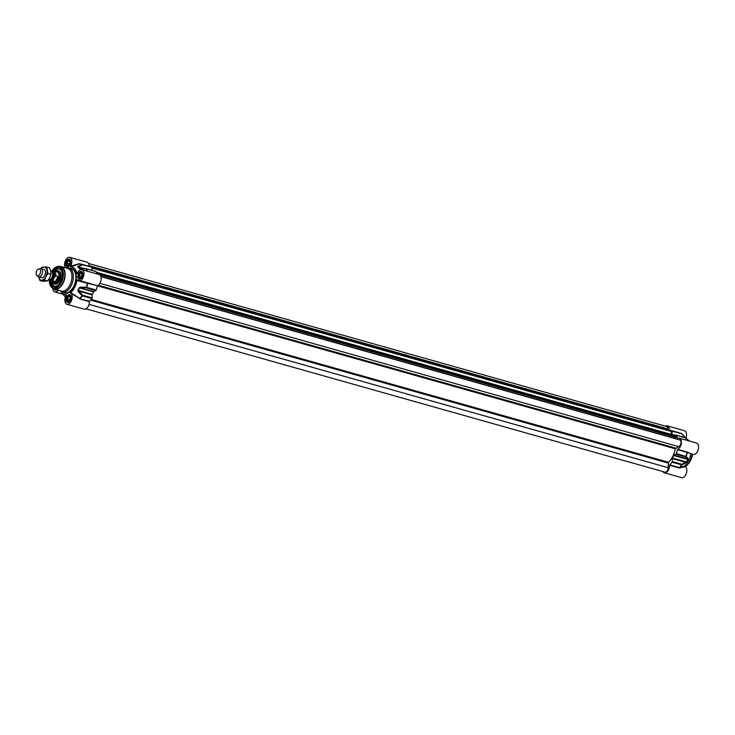 <?xml version="1.0" encoding="UTF-8"?>
<svg xmlns="http://www.w3.org/2000/svg" width="735" height="735" viewBox="0 0 735 735"><rect width="100%" height="100%" fill="white"/><g stroke="black" fill="none" stroke-linecap="round" stroke-linejoin="round"><path stroke-width="1.1" d="M40.407 276.443A4.272 2.49 -74.2 0 0 44.688 275.551A4.272 2.49 -74.2 0 0 43.935 269.488M40.903 268.633L41.941 267.283L46.663 266.998L47.977 273.448L45.809 276.682L44.578 280.173L39.855 280.467L38.679 276.875A6.762 3.941 -74.2 0 0 38.725 277.104A6.762 3.941 -74.2 0 0 41.748 280.191A6.762 3.941 -74.2 0 0 45.809 276.682A6.762 3.941 -74.2 0 0 46.847 270.085A6.762 3.941 -74.2 0 0 43.834 267.007A6.762 3.941 -74.2 0 0 41.004 268.661A4.272 2.49 -74.2 0 0 40.361 268.633L38.753 268.891A3.556 2.076 -74.2 0 0 36.75 270.719A3.556 2.076 -74.2 0 0 36.888 275.496A3.556 2.076 -74.2 0 0 39.929 273.962A3.556 2.076 -74.2 0 0 40.453 270.397A3.556 2.076 -74.2 0 0 38.753 268.891M39.855 280.467L42.814 281.294L47.527 281.009L49.704 277.775L50.926 274.274L50.743 271.187L49.612 267.825L46.663 266.998M47.527 281.009L44.578 280.173M50.926 274.274L47.977 273.448M670.862 430.885L671.413 431.509L671.331 434.716M675.897 436.02L676.384 436.425L675.934 437.334L99.62 274.734M675.584 437.233L674.464 438.427M100.952 276.663L679.728 439.907A3.556 2.076 105.8 0 1 680.932 443.095A3.556 2.076 105.8 0 1 678.791 446.65L675.245 448.782A15.655 9.132 105.8 0 1 668.446 462.232L668.161 467.69A3.556 2.076 105.8 0 1 664.973 472.146L86.05 308.847M88.512 263.442L666.59 426.502A3.556 2.076 105.8 0 1 667.839 428.9L667.849 430.012M48.565 279.658L48.813 279.732A4.272 2.49 -74.2 0 0 51.882 277.573A4.272 2.49 -74.2 0 0 51.138 271.518L50.788 271.417M53.508 278.712L55.731 275.809L58.01 276.452L57.799 279.649L55.391 281.634L53.113 280.99L53.508 278.712A4.658 2.72 105.8 0 1 49.383 279.778M58.01 276.452L55.391 281.634M48.988 279.769L50.862 281.606L54.087 282.516A5.512 3.216 -74.2 0 0 58.047 279.723A5.512 3.216 -74.2 0 0 57.082 271.895L53.857 270.985L50.945 271.858M53.536 282.359A5.696 3.326 -74.2 0 0 54.28 282.754A5.696 3.326 -74.2 0 0 58.368 279.87A5.696 3.326 -74.2 0 0 57.367 271.794A5.696 3.326 -74.2 0 0 56.531 271.739M36.888 275.496L38.119 276.562A4.272 2.49 -74.2 0 0 38.707 276.884A4.272 2.49 -74.2 0 0 41.776 274.715A4.272 2.49 -74.2 0 0 41.022 268.661L43.962 269.488M79.095 275.478L80.17 273.356L81.658 273.264L82.072 275.303L80.997 277.426L79.509 277.518L79.095 275.478L81.622 276.195M80.17 273.356L81.769 273.806M78.617 277.334A3.556 2.076 -74.2 0 0 78.645 277.417A3.556 2.076 -74.2 0 0 79.784 278.859A3.556 2.076 -74.2 0 0 80.225 278.905M82.118 272.207A3.556 2.076 -74.2 0 0 81.714 272.014A3.556 2.076 -74.2 0 0 79.986 272.648A3.556 2.076 -74.2 0 0 79.922 272.713M78.562 275.515A3.344 1.948 105.8 0 1 79.867 272.768A3.344 1.948 105.8 0 1 82.55 273.475A3.344 1.948 105.8 0 1 81.254 278.05A3.344 1.948 105.8 0 1 78.599 277.251A3.344 1.948 105.8 0 1 78.562 275.515M68.383 296.683L69.871 296.591L70.294 298.621L69.219 300.753L67.73 300.845L67.308 298.805L68.383 296.683L69.981 297.133M67.308 298.805L69.843 299.522M70.33 295.534A3.556 2.076 -74.2 0 0 69.935 295.341A3.556 2.076 -74.2 0 0 68.364 295.828A3.556 2.076 -74.2 0 0 68.199 295.975A3.556 2.076 -74.2 0 0 68.144 296.04M66.839 300.652A3.556 2.076 -74.2 0 0 66.857 300.744A3.556 2.076 -74.2 0 0 67.997 302.186A3.556 2.076 -74.2 0 0 68.447 302.232M68.236 295.957A3.344 1.948 105.8 0 1 70.799 296.94A3.344 1.948 105.8 0 1 69.421 301.423A3.344 1.948 105.8 0 1 66.821 300.569A3.344 1.948 105.8 0 1 68.079 296.095A3.344 1.948 105.8 0 1 68.236 295.957L68.079 296.095M68.089 261.035L69.586 260.943L70 262.983L68.925 265.105L67.436 265.197L67.014 263.158L68.089 261.035L69.696 261.485M67.014 263.158L69.549 263.874M70.036 259.887A3.556 2.076 -74.2 0 0 69.641 259.694A3.556 2.076 -74.2 0 0 68.07 260.181A3.556 2.076 -74.2 0 0 67.914 260.328A3.556 2.076 -74.2 0 0 67.85 260.392M66.545 265.004A3.556 2.076 -74.2 0 0 66.563 265.096A3.556 2.076 -74.2 0 0 67.712 266.539A3.556 2.076 -74.2 0 0 68.153 266.584M67.942 260.309A3.344 1.948 105.8 0 1 70.505 261.292A3.344 1.948 105.8 0 1 69.136 265.776A3.344 1.948 105.8 0 1 66.527 264.931A3.344 1.948 105.8 0 1 67.785 260.447A3.344 1.948 105.8 0 1 67.942 260.309M55.162 289.287A3.556 2.076 -74.2 0 0 55.924 289.866A3.556 2.076 -74.2 0 0 56.374 289.912M56.384 289.636A3.344 1.948 105.8 0 1 55.327 289.333M66.931 304.29L84.176 309.15A5.871 3.427 -74.2 0 0 89.422 301.644L89.578 301.249A19.569 11.42 -74.2 0 0 91.921 298.566L92.132 297.895L82.55 295.185L82.035 295.727L82.55 295.185L78.783 291.179L78.305 291.676L82.035 295.727A19.477 11.365 105.8 0 1 79.72 298.373L70.707 292.631L70.689 293.256A5.871 3.427 105.8 0 1 71.662 300.082A5.871 3.427 105.8 0 1 66.931 304.29A5.871 3.427 105.8 0 1 66.279 295.286L66.398 294.946M89.137 266.336A5.871 3.427 -74.2 0 0 87.07 262.202L69.825 257.342A5.871 3.427 105.8 0 1 70.468 266.346L70.496 266.943L79.435 263.902A19.477 11.365 105.8 0 1 81.778 264.398A0.707 0.487 63.9 0 1 82.292 264.857L82.072 264.389A0.707 0.579 112.4 0 0 81.778 264.398L78.094 266.318A0.707 0.487 61.6 0 1 78.581 266.759L82.292 264.857L91.664 267.09A19.569 11.42 -74.2 0 0 90.929 266.842L81.346 264.141A19.569 11.42 -74.2 0 0 79.702 263.883M670.991 430.921L91.884 267.577L91.912 270.305M96.974 273.916A19.569 11.42 -74.2 0 0 96.074 271.601L95.688 271.445M97.479 285.694A5.871 3.427 -74.2 0 0 101.108 279.879A5.871 3.427 -74.2 0 0 99.142 274.522L81.897 269.662A5.871 3.427 105.8 0 1 83.597 276.241A5.871 3.427 105.8 0 1 78.709 280.963A5.871 3.427 105.8 0 1 77.405 279.962L97.479 285.694L82.384 282.001M87.401 282.911L87.346 283.278A19.477 11.365 105.8 0 1 86.317 287.238L80.584 287.155L80.547 287.697L86.252 287.844L86.317 287.238L86.252 287.844L95.844 290.546L96.23 290.04A19.569 11.42 -74.2 0 0 97.259 286.025M95.844 290.546L93.869 291.464L79.123 287.771A16.28 9.5 105.8 0 1 77.864 290.261L78.305 291.676M93.529 291.859A16.372 9.555 105.8 0 1 92.27 294.358L92.114 294.937L78.783 291.179L78.167 290.38A16.372 9.555 -74.2 0 0 79.435 287.881L93.529 291.859L93.869 291.464M92.114 294.937L92.132 297.895M53.738 270.958A9.252 5.402 105.8 0 1 58.929 268.532A9.252 5.402 105.8 0 1 61.859 272.161M50.21 281.312A9.61 5.604 -74.2 0 0 58.203 284.886A9.61 5.604 -74.2 0 0 61.832 272.023A9.61 5.604 -74.2 0 0 53.15 270.893M58.304 284.785A9.252 5.402 105.8 0 1 53.903 286.347A9.252 5.402 105.8 0 1 50.743 281.569M81.897 269.662A5.871 3.427 105.8 0 0 77.35 273.365L76.945 273.521A14.231 8.305 -74.2 0 0 70.496 266.943M65.443 267.788A5.871 3.427 105.8 0 1 65.332 260.916A5.871 3.427 105.8 0 1 69.825 257.342M58.341 290.187A5.871 3.427 105.8 0 1 54.849 291.97A5.871 3.427 105.8 0 1 52.791 288.184M60.968 291.437A14.231 8.305 -74.2 0 0 61.639 292.475A14.231 8.305 -74.2 0 0 66.251 294.68L66.279 295.286M70.707 292.631A14.231 8.305 -74.2 0 0 77 280.182L77.405 279.962M60.077 290.674A12.458 7.267 -74.2 0 0 62.218 292.015A12.458 7.267 -74.2 0 0 71.157 285.704A12.458 7.267 -74.2 0 0 68.98 268.045A12.458 7.267 -74.2 0 0 66.453 268.073M81.19 264.095L79.435 263.902M79.141 263.644L70.468 266.346M70.689 293.256L79.986 298.539A19.569 11.42 -74.2 0 0 82.329 295.865L91.921 298.566M79.426 298.704L89.578 301.249M80.584 287.155L79.123 287.771M65.948 297.372L64.836 296.269A16.28 9.5 105.8 0 1 63.55 294.965A16.28 9.5 105.8 0 1 63.541 294.956L64.91 296.343A0.707 0.56 -52 0 1 64.836 296.269M64.441 295.948L65.433 297.023A0.707 0.707 0 0 0 65.443 297.032A0.707 0.625 136.9 0 1 65.433 297.032L65.433 297.032A0.707 0.625 136.9 0 1 65.351 296.912L64.524 296.012M80.391 268.597L86.17 268.881A0.707 0.487 -26.1 0 1 86.482 268.891L86.298 268.716A0.707 0.707 0 0 0 86.124 268.698L79.279 268.303A16.372 9.555 -74.2 0 0 77.974 266.98L85.352 268.67M78.094 266.318L77.671 266.98A16.28 9.5 105.8 0 1 78.967 268.303L86.17 268.881A19.477 11.365 105.8 0 1 87.033 271.114M79.6 268.459L80.437 268.698M53.912 288.855A11.742 6.854 -74.2 0 0 54.656 289.149L61.446 291.06A11.742 6.854 -74.2 0 0 69.871 285.106A11.742 6.854 -74.2 0 0 67.822 268.459L61.033 266.539A11.742 6.854 -74.2 0 0 60.242 266.401M53.912 271.004L59.039 268.569A9.252 5.402 -74.2 0 0 54.61 270.296M51.147 282.589A9.252 5.402 -74.2 0 0 54.013 286.374L50.917 281.624M60.582 273.402A6.192 3.611 -74.2 0 0 57.927 271.647A6.192 3.611 -74.2 0 0 57.358 271.794L59.048 272.272M54.271 282.754A6.192 3.611 -74.2 0 0 54.675 283.177A6.192 3.611 -74.2 0 0 57.863 283.058M52.663 282.111A6.937 4.052 -74.2 0 0 54.73 284.169A6.937 4.052 -74.2 0 0 60.858 275.735A6.937 4.052 -74.2 0 0 58.488 270.82A6.937 4.052 -74.2 0 0 55.658 271.5M59.425 280.954A5.696 3.326 105.8 0 1 59.93 277.922A5.696 3.326 105.8 0 1 60.821 276.02M674.638 435.653L676.237 435.239A19.569 11.42 105.8 0 1 677.33 438.281L677.551 438.4A5.871 3.427 105.8 0 1 679.305 438.17A5.871 3.427 105.8 0 1 681.271 443.517A5.871 3.427 105.8 0 1 677.642 449.342L677.422 449.673A19.569 11.42 105.8 0 1 676.393 453.688L676.007 454.193L685.599 456.894A0.707 0.625 -43.1 0 0 686.196 456.453L685.599 456.894L687.354 458.861A0.707 0.634 -40.2 0 0 687.942 458.475L686.196 456.453A19.477 11.365 -74.2 0 0 687.225 452.484L690.854 453.633M672.856 435.148A16.372 9.555 -74.2 0 0 672.24 434.596L675.143 435.414M675.667 435.175L672.24 434.596M672.075 434.164L672.047 431.206L681.657 433.604A0.707 0.579 112.4 0 0 681.418 433.439L685.397 437.922M665.35 426.153A5.871 3.427 105.8 0 1 667.233 425.85A5.871 3.427 105.8 0 1 669.3 429.984L669.456 430.232A19.569 11.42 105.8 0 1 671.092 430.489A19.569 11.42 105.8 0 1 671.827 430.738L672.047 431.206M669.585 465.292L679.177 467.993L679.599 467.579A19.477 11.365 -74.2 0 0 681.915 464.933L685.654 462.986A0.707 0.487 -118.4 0 0 685.599 462.343L681.887 464.244L681.915 464.933A0.707 0.487 -116.1 0 0 681.887 464.244L672.295 461.543L672.084 462.214A19.569 11.42 105.8 0 1 669.732 464.887L669.585 465.292A5.871 3.427 105.8 0 1 664.33 472.798A5.871 3.427 105.8 0 1 662.887 471.558M672.295 461.543L672.277 458.585L685.599 462.343L686.756 462.003A16.28 9.5 -74.2 0 0 688.015 459.522L687.942 458.475M672.424 458.006A16.372 9.555 -74.2 0 0 673.692 455.498L674.032 455.103L687.354 458.861L687.785 459.476A16.372 9.555 105.8 0 1 686.527 461.975L672.424 458.006L672.277 458.585M674.032 455.103L676.007 454.193M685.957 437.968A5.871 3.427 -74.2 0 0 684.469 430.71L667.233 425.85M679.581 467.984L685.075 466.633L684.579 466.073L679.324 467.598L669.732 464.887M677.422 449.673L687.014 452.374A19.569 11.42 105.8 0 1 685.976 456.389L676.393 453.688M689.733 453.311L687.556 452.19M689.724 453.311L693.362 454.34A5.871 3.427 -74.2 0 0 698.25 449.618A5.871 3.427 -74.2 0 0 696.55 443.03L679.305 438.17M685.654 462.986L686.756 462.003M685.443 437.794L685.828 437.95A0.707 0.487 -26.1 0 1 686.049 438.088A0.707 0.625 -43.1 0 0 685.737 437.821M686.922 440.32A19.477 11.365 -74.2 0 0 686.049 438.088L687.859 440.044A16.28 9.5 -74.2 0 0 687.85 440.035A16.28 9.5 -74.2 0 0 686.995 439.098M685.489 437.729L681.657 433.604M671.092 430.489L681.464 433.457A0.707 0.707 0 0 1 681.712 433.622L685.498 437.683M664.33 472.798L681.575 477.658A5.871 3.427 -74.2 0 0 686.251 473.625A5.871 3.427 -74.2 0 0 685.525 466.753L685.075 466.633M687.629 439.76A15.159 8.848 105.8 0 1 689.586 441.073M692.131 453.991A15.159 8.848 105.8 0 1 685.525 466.753M684.579 466.073A15.159 8.848 -74.2 0 0 690.808 453.743M96.368 272.226L671.285 434.394M675.97 436.02L96.505 272.575L676.025 436.057M96.634 272.896L676.384 436.425M96.864 273.567L676.31 437.013M99.611 274.725L676.007 437.307M100.897 276.489L674.528 438.281M99.886 283.361L678.791 446.65M98.279 285.235L675.667 448.093M97.369 285.786L675.245 448.782M91.25 299.43L668.446 462.232M90.644 300.137L668.124 463.022M89.082 304.354L668.161 467.69M89.119 265.666L667.839 428.9M91.893 267.834L671.349 431.28M671.413 431.509L91.893 268.045M51.67 277.959A3.556 2.076 -74.2 0 0 52.02 277.371A3.556 2.076 -74.2 0 0 52.644 274.522M52.268 272.575L52.433 272.621A3.556 2.076 105.8 0 1 53.058 277.665A3.556 2.076 105.8 0 1 50.504 279.465L50.338 279.419M50.145 279.539A3.84 2.242 -74.2 0 0 53.407 277.858A3.84 2.242 -74.2 0 0 53.977 274.036A3.84 2.242 -74.2 0 0 52.167 272.373M51.643 271.766A4.658 2.72 105.8 0 1 54.28 272.988A4.658 2.72 105.8 0 1 54.004 277.72M55.731 275.809A5.512 3.216 -74.2 0 0 53.857 270.985M50.862 281.606A5.512 3.216 -74.2 0 0 53.113 280.99M69.191 266.033A3.666 2.141 105.8 0 1 67.51 266.594A3.666 2.141 105.8 0 1 66.876 261.403A3.666 2.141 105.8 0 1 69.503 259.538A3.666 2.141 105.8 0 1 70.643 260.897M56.852 289.765A3.666 2.141 105.8 0 1 55.731 289.921A3.666 2.141 105.8 0 1 54.859 289.204M69.485 301.681A3.666 2.141 105.8 0 1 67.804 302.241A3.666 2.141 105.8 0 1 67.161 297.041A3.666 2.141 105.8 0 1 69.797 295.185A3.666 2.141 105.8 0 1 70.937 296.545M81.273 278.354A3.666 2.141 105.8 0 1 79.591 278.923A3.666 2.141 105.8 0 1 78.948 273.723A3.666 2.141 105.8 0 1 81.576 271.867A3.666 2.141 105.8 0 1 82.715 273.227M49.319 280.412A10.933 6.385 -74.2 0 0 53.572 287.982A10.933 6.385 -74.2 0 0 61.023 282.341A10.933 6.385 -74.2 0 0 61.207 268.275A10.933 6.385 -74.2 0 0 51.919 271.197A11.282 6.578 -74.2 0 1 58.129 266.419L61.033 266.539A11.742 6.854 -74.2 0 1 63.081 283.195A11.742 6.854 -74.2 0 1 54.656 289.149L53.177 288.451A11.696 6.826 -74.2 0 0 62.778 283.085A11.696 6.826 -74.2 0 0 59.406 266.364M68.98 268.045L71.479 268.753A12.458 7.267 105.8 0 1 73.656 286.411A12.458 7.267 105.8 0 1 64.717 292.723L62.218 292.015M63.311 292.328A12.807 7.479 -74.2 0 0 74.097 286.65A12.807 7.479 -74.2 0 0 76.027 273.98A12.807 7.479 -74.2 0 0 70.073 268.348M78.507 273.484A4.024 2.343 -74.2 0 0 79.683 279.236A4.024 2.343 -74.2 0 0 82.715 273.227A4.024 2.343 -74.2 0 0 78.507 273.484M54.206 288.993A4.024 2.343 -74.2 0 0 56.935 289.792M66.435 261.155A4.024 2.343 -74.2 0 0 67.611 266.906A4.024 2.343 -74.2 0 0 70.643 260.907A4.024 2.343 -74.2 0 0 66.435 261.155M66.729 296.802A4.024 2.343 -74.2 0 0 67.905 302.554A4.024 2.343 -74.2 0 0 70.937 296.554A4.024 2.343 -74.2 0 0 66.729 296.802M87.888 282.993L87.676 283.324A19.569 11.42 -74.2 0 1 86.638 287.339L96.23 290.04M79.83 298.934L89.422 301.644M77.864 290.261L92.27 294.358M64.974 296.389A0.707 0.56 -52 0 1 64.91 296.343L65.92 297.353M91.664 267.09L82.072 264.389A19.569 11.42 -74.2 0 0 81.346 264.141L79.591 263.865M83.827 268.633L77.974 266.98A0.707 0.56 128 0 0 77.671 266.98M78.967 268.303A0.707 0.533 -37.4 0 1 79.279 268.303L80.115 268.541M95.89 271.426L86.142 268.725M87.382 271.206A19.569 11.42 -74.2 0 0 86.482 268.891L96.074 271.601M49.309 280.402A11.282 6.578 -74.2 0 0 52.121 287.725A11.282 6.578 -74.2 0 0 61.382 282.562A11.282 6.578 -74.2 0 0 58.129 266.419L51.79 271.261M60.858 275.616A5.908 3.445 -74.2 0 0 57.844 271.932M54.748 282.883A5.908 3.445 -74.2 0 0 59.25 281.321M50.963 281.634A9.114 5.32 -74.2 0 0 58.341 284.739M61.878 272.226A9.114 5.32 -74.2 0 0 53.949 271.013M55.713 283.159A5.696 3.326 -74.2 0 0 57.936 282.727M60.481 273.723A5.696 3.326 -74.2 0 0 58.809 272.198M59.608 271.546A6.542 3.822 -74.2 0 0 58.754 271.518L57.927 271.647M54.675 283.177L55.318 283.71A6.542 3.822 -74.2 0 0 56.062 284.133M54.197 282.727A6.891 4.015 -74.2 0 0 55.456 284.234M59.149 271.151A6.891 4.015 -74.2 0 0 57.284 271.775M687.749 464.391A12.1 7.056 -74.2 0 0 690.652 460.321A12.1 7.056 -74.2 0 0 692.6 454.12M692.526 454.101A12.458 7.267 105.8 0 1 690.533 460.413A12.458 7.267 105.8 0 1 687.721 464.41M670.954 430.444L669.3 429.984M679.177 467.993L679.324 467.598A19.569 11.42 105.8 0 0 681.676 464.915L672.084 462.214M687.234 452.043L677.642 449.342M688.015 459.522L673.692 455.498M676.237 435.239L685.828 437.95A19.569 11.42 105.8 0 1 686.72 440.265M676.053 435.065L685.645 437.775A0.707 0.707 0 0 1 685.966 437.968L687.749 439.962A0.707 0.533 -37.4 0 1 687.859 440.044L686.49 438.657M680.683 433.191A19.569 11.42 105.8 0 1 681.418 433.439L671.827 430.738M675.934 437.334L99.739 274.807M670.936 430.885L91.884 267.549M55.952 283.223L54.28 282.754M41.638 277.711L38.707 276.884M81.576 271.867C82.145 271.454 82.522 272.492 82.688 274.982C81.355 278.537 80.317 279.851 79.591 278.923M69.797 295.185C70.367 294.781 70.735 295.819 70.909 298.3C69.568 301.864 68.539 303.178 67.804 302.241M56.76 289.737L55.731 289.921M69.503 259.538C70.073 259.133 70.45 260.172 70.615 262.661C69.274 266.217 68.245 267.531 67.51 266.594M63.017 294.266L54.849 291.97M82.403 282.01L78.709 280.963M61.639 292.475L63.55 294.965M49.236 280.292L52.121 287.725L53.177 288.451M58.46 272.161C59.379 273.291 59.71 270.232 60.821 276.222L60.803 276.581M55.401 283.012L59.71 280.467M692.664 454.138L690.689 460.404L687.28 464.97M688.383 440.734L687.85 440.035"/></g></svg>
